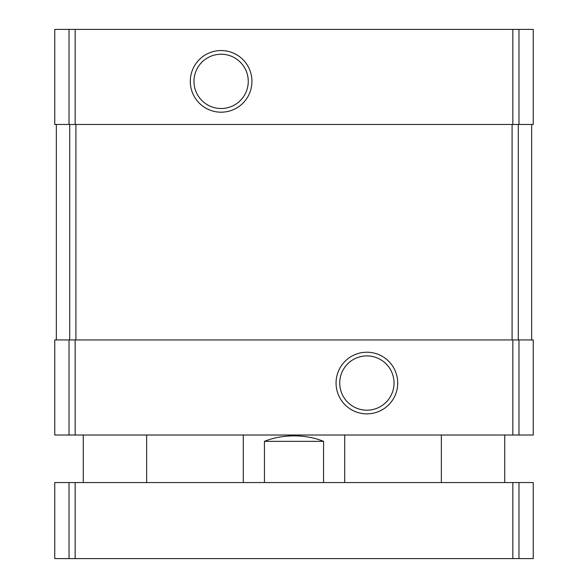 <?xml version="1.0" encoding="UTF-8"?>
<svg xmlns="http://www.w3.org/2000/svg" width="588" height="588" viewBox="0 0 588 588"><rect width="100%" height="100%" fill="white"/><g stroke="black" fill="none" stroke-linecap="round" stroke-linejoin="round"><path stroke-width="0.88" d="M69.024 29.4L533.25 29.4L533.25 124.465L533.25 29.4L533.25 124.465L54.75 124.465L54.75 29.4L69.024 29.4L69.024 124.465M221.117 50.546A30.826 30.826 0 0 0 194.422 96.785A30.826 30.826 0 0 0 247.813 96.785A30.826 30.826 0 0 0 221.117 50.546M69.024 339.945L533.25 339.945L533.25 435.017L533.25 339.945L533.25 435.017L54.75 435.017L54.75 339.945L69.024 339.945L69.024 435.017M366.883 352.219A30.826 30.826 0 0 0 340.187 398.458A30.826 30.826 0 0 0 393.578 398.458A30.826 30.826 0 0 0 366.883 352.219M531.662 124.465L531.662 339.945M56.338 124.465L56.338 339.945M366.883 355.902A27.144 27.144 0 0 0 343.377 396.621A27.144 27.144 0 0 0 390.395 396.621A27.144 27.144 0 0 0 366.883 355.902M221.117 54.228A27.144 27.144 0 0 0 197.605 94.94A27.144 27.144 0 0 0 244.623 94.94A27.144 27.144 0 0 0 221.117 54.228M323.554 482.55L323.554 441.353C314.69 437.751 304.841 435.921 294 435.862C283.159 435.921 273.31 437.751 264.446 441.353L264.446 482.55M323.554 441.353L264.446 441.353M518.976 558.6L54.75 558.6L54.75 482.55L54.75 558.6L54.75 482.55L533.25 482.55L533.25 558.6L518.976 558.6L518.976 482.55M518.976 29.4L518.976 124.465M512.839 29.4L512.839 124.465M75.161 29.4L75.161 124.465M518.976 339.945L518.976 435.017M512.839 339.945L512.839 435.017M75.161 339.945L75.161 435.017M518.285 124.465L518.285 339.945M512.097 124.465L512.097 339.945M75.903 124.465L75.903 339.945M69.715 124.465L69.715 339.945M69.024 558.6L69.024 482.55M75.161 558.6L75.161 482.55M512.839 558.6L512.839 482.55M344.7 482.55L344.7 435.017M243.3 482.55L243.3 435.017M504.732 482.55L504.732 435.017M441.353 482.55L441.353 435.017M146.647 482.55L146.647 435.017M83.268 482.55L83.268 435.017"/></g></svg>
